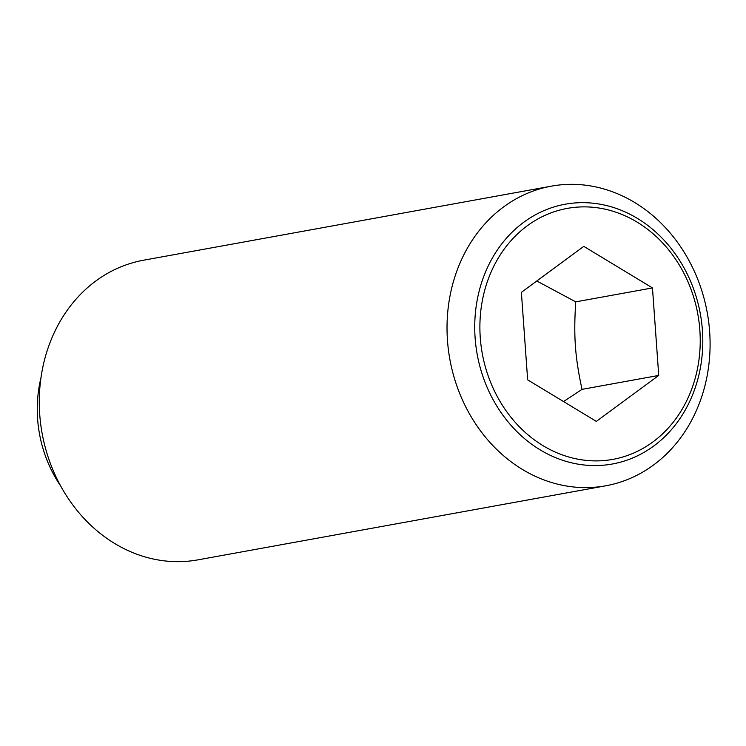 <?xml version="1.0" encoding="UTF-8"?>
<svg xmlns="http://www.w3.org/2000/svg" width="746" height="746" viewBox="0 0 746 746"><rect width="100%" height="100%" fill="white"/><g stroke="black" fill="none" stroke-linecap="round" stroke-linejoin="round"><path stroke-width="1.12" d="M567.687 184.402A152.277 130.792 79.7 0 0 551.35 186.155A152.277 130.792 79.7 0 0 448.411 349.893A152.277 130.792 79.7 0 0 589.415 487.548A152.277 130.792 79.7 0 0 605.761 485.795A152.277 130.792 79.7 0 0 708.7 322.058A152.277 130.792 79.7 0 0 567.687 184.402M598.18 465.523A132.014 113.392 -100.3 0 1 475.118 337.947A132.014 113.392 -100.3 0 1 579.344 202.716A132.014 113.392 -100.3 0 1 702.406 330.301A132.014 113.392 -100.3 0 1 598.18 465.523M551.35 186.155L143.605 260.205A152.277 130.792 79.7 0 0 40.666 423.942A152.277 130.792 79.7 0 0 181.679 561.598A152.277 130.792 79.7 0 0 198.016 559.845L605.761 485.795M40.974 377.774A119.537 102.678 79.7 0 0 60.603 485.87M699.86 330.189A127.547 109.559 79.7 0 0 580.957 206.931A127.547 109.559 79.7 0 0 480.265 337.584A127.547 109.559 79.7 0 0 599.159 460.841A127.547 109.559 79.7 0 0 699.86 330.189M596.334 421.397L527.655 379.845L521.379 292.339L583.792 246.376L652.47 287.928L658.737 375.434L596.334 421.397M563.547 401.553L582.02 389.365C575.007 356.747 573.525 336.157 575.744 301.86L536.794 280.99M658.737 375.434L582.02 389.365M652.47 287.928L575.744 301.86"/></g></svg>
